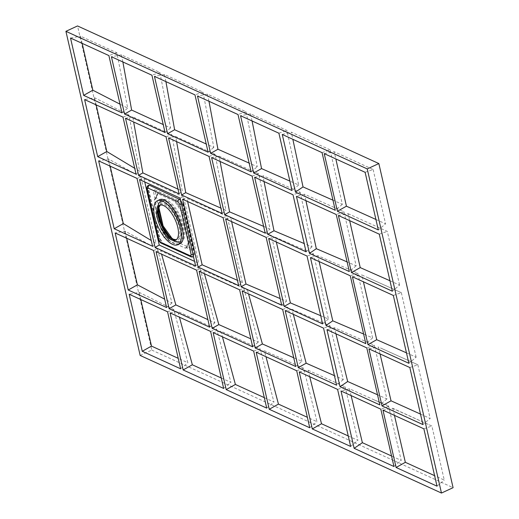 <?xml version="1.0" encoding="UTF-8"?>
<svg xmlns="http://www.w3.org/2000/svg" width="519" height="519" viewBox="0 0 519 519"><rect width="100%" height="100%" fill="white"/><g stroke="black" fill="none" stroke-linecap="round" stroke-linejoin="round"><path stroke-width="0.39" stroke-dasharray="2.6 1.95" d="M167.559 311.77L173.846 309.584L187.852 362.736L178.225 358.331M173.846 309.584L139.137 292.372L129.199 294.247M140.792 299.541L139.137 292.372M153.527 250.489L157.478 249.12L172.003 302.986L164.679 299.171M157.478 249.12L125.04 231.111L115.166 232.973M126.675 238.227L125.04 231.111M137.016 178.406L140.876 177.063L156.05 243.32L151.243 240.518M140.876 177.063L108.523 159.022L98.655 160.884M110.151 166.132L108.523 159.022M122.984 117.125L128.952 115.049L139.624 171.16L134.706 168.305M128.952 115.049L94.549 97.734L84.623 99.609M96.177 104.89L94.549 97.734M82.158 43.369L80.51 36.168L116.872 52.795L127.7 108.114L120.019 104.189M335.923 333.788L334.45 327.755L374.342 345.258L386.927 398.975L377.527 394.771M299.229 371.896L308.02 370.235L345.07 386.811L337.59 389.412M308.02 370.235L309.713 376.684M348.249 435.96L357.902 440.365L345.07 386.811M293.313 314.326L292.028 309.33L330.097 325.861L323.551 328.138M330.097 325.861L343.293 379.571L334.437 375.659M374.251 399.922L388.569 406.461L388.51 405.735L374.251 399.922L349.456 388.783L351.123 395.595M388.51 405.735L401.213 460.418L391.553 456.006M305.938 200.678L304.569 194.223L343.993 211.823L356.138 265.819L347.094 261.9M264.048 181.546L262.912 175.694L300.196 192.277L293.008 194.774M300.196 192.277L311.977 246.856L304.179 243.547M253.648 351.084L260.116 348.833L220.77 331.141L222.43 336.825M264.32 397.651L273.948 402.043L260.116 348.833M296.693 370.741L303.699 368.302L316.999 421.694L307.358 417.295M303.699 368.302L264.301 350.708L265.981 356.715M208.975 101.283L207.457 94.166L246.012 111.767L257.288 166.703L249.139 163.102M165.911 81.619L164.413 74.509L202.961 92.11L213.822 147.402L206.225 144.003M239.616 289.81L243.833 288.337L258.274 342.144L250.852 338.862M243.833 288.337L203.578 270.457L204.421 273.734M238.649 285.567L242.354 282.453L237.449 280.338M242.354 282.453L227.192 216.3L186.944 198.394L187.612 201.508M209.073 156.44L215.1 154.344L225.934 210.292L220.906 208.119M215.1 154.344L175.759 136.581L176.59 141.609M295.726 366.498L301.889 361.321L293.715 357.734M301.889 361.321L288.032 307.592L247.505 289.952L248.53 293.877M231.604 221.6L230.832 217.896L271.385 235.555L286.449 301.234L280.169 298.574M263.633 226.375L270.016 229.08L258.689 173.813L219.167 156.167L220.101 161.48M252.065 120.959L250.515 113.823L286.916 130.438L298.659 184.978L289.874 181.099M322.072 152.651L330.084 149.861L342.326 204.356L332.958 200.185M330.084 149.861L291.25 132.131L292.846 139.3M276.348 242.029L275.349 237.274L313.489 253.804L307.04 256.049M313.489 253.804L328.43 318.99L320.71 315.714M319.114 261.563L317.836 255.698L357.792 273.182L372.629 337.927L363.611 334.022M365.116 172.308L373.135 169.518L334.21 151.743L335.845 158.937M375.918 219.459L385.572 223.845L378.319 229.936M373.135 169.518L385.572 223.845M338.394 215.502L348.1 213.666L349.663 220.646M389.957 280.766L399.604 285.119L392.351 291.211M348.1 213.666L387.304 231.39L399.604 285.119M367.874 277.639L401.33 292.664L361.892 274.992L363.423 281.798M406.468 352.855L416.115 357.208L408.862 363.3M401.33 292.664L416.115 357.208M382.412 348.833L417.847 364.753L378.442 347.068L380.051 353.939M420.494 414.091L430.154 418.483L422.894 424.574M417.847 364.753L430.154 418.483M382.977 410.14L392.792 408.284L431.879 426.028L444.258 480.075L434.598 475.664M392.792 408.284L394.453 415.382M392.539 408.336L431.879 426.028M210.604 331.427L216.715 329.299L177.77 311.471L179.438 317.193M221.276 378.001L230.897 382.393L216.715 329.299M196.571 270.152L200.139 268.907L160.695 250.774L161.565 254.161M200.139 268.907L214.866 322.792L207.905 319.639M166.028 136.782L171.795 134.778L132.793 116.911L133.643 121.997M171.795 134.778L182.318 191.109L178.023 189.163M122.873 61.962L121.368 54.852L159.91 72.452L170.582 127.908L163.226 124.554M180.625 368.801L187.852 362.736M166.593 307.527L172.003 302.986M152.56 246.253L156.05 243.32M136.049 174.163L139.624 171.16M116.872 52.795L108.886 55.572M122.01 112.889L127.7 108.114M70.526 38.056L80.51 36.168M374.342 345.258L366.79 347.886M386.927 398.975L379.85 404.917M334.45 327.755L326.97 329.701M350.649 446.45L357.902 440.365M285.191 310.622L292.028 309.33M343.293 379.571L336.617 385.176M393.96 466.51L401.213 460.418M388.569 406.461L380.823 409.16M349.456 388.783L341.009 390.976M343.993 211.823L336.241 214.516M356.138 265.819L349.306 271.554M304.569 194.223L296.427 196.338M254.647 177.258L262.912 175.694M311.977 246.856L306.074 251.812M266.714 408.116L273.948 402.043M213.14 332.582L220.77 331.141M256.185 352.239L264.301 350.708M309.759 427.773L316.999 421.694M207.457 94.166L197.505 96.047M251.144 171.86L257.288 166.703M246.012 111.767L238.02 114.55M208.1 152.203L213.822 147.402M202.961 92.11L194.975 94.886M164.413 74.509L154.461 76.39M252.682 346.841L258.274 342.144M199.101 271.307L203.578 270.457M223.105 217.721L227.192 216.3M182.591 199.218L186.944 198.394M222.138 213.478L225.934 210.292M168.558 137.944L175.759 136.581M282.66 309.467L288.032 307.592M242.146 290.964L247.505 289.952M281.694 305.224L286.449 301.234M266.15 237.378L271.385 235.555M225.635 218.875L230.832 217.896M265.183 233.135L270.016 229.08M252.117 176.103L258.689 173.813M211.603 157.601L219.167 156.167M250.515 113.823L240.55 115.705M278.911 133.221L286.916 130.438M298.659 184.978L292.041 190.538M342.326 204.356L335.274 210.279M282.258 134.466L291.25 132.131M268.68 238.532L275.349 237.274M328.43 318.99L322.584 323.901M357.792 273.182L350.28 275.797M372.629 337.927L365.817 343.643M317.836 255.698L310.459 257.612M324.226 153.63L334.21 151.743M379.285 234.179L387.304 231.39M352.427 276.776L361.892 274.992M393.324 295.454L401.116 292.742M368.938 348.865L378.442 347.068M409.835 367.543L417.626 364.831M437.004 486.167L444.258 480.075M423.867 428.817L431.659 426.105M223.67 388.459L230.897 382.393M170.096 312.925L177.77 311.471M209.637 327.184L214.866 322.792M156.057 251.65L160.695 250.774M179.094 193.821L182.318 191.109M125.514 118.287L132.793 116.911M165.055 132.546L170.582 127.908M159.91 72.452L151.931 75.229M121.368 54.852L111.416 56.733M180.061 198.063L183.531 196.85L198.745 263.269L194.56 261.375M195.605 265.91L198.745 263.269M139.546 179.561L144.068 178.705L144.762 181.942M183.531 196.85L144.068 178.705M180.404 199.556L182.669 203.675L194.229 254.135L193.788 256.808L192.919 256.749L162.791 242.989L159.846 238.383L148.285 187.923L148.564 185.354M140.156 355.45L151.769 350.078L77.532 25.95M151.769 350.078L453.081 487.678M163.135 226.037L165.587 236.703L193.561 249.483L182.831 202.624L154.857 189.844L158.84 207.289M191.907 250.249L186.827 247.933L189.96 241.75L191.907 250.249L193.561 249.483M189.96 241.75L189.513 241.393L188.845 241.698L182.24 212.861L174.799 201.398L157.581 193.535L154.266 200.087L160.871 228.924L168.312 240.388L185.53 248.251L188.845 241.698M182.909 212.556L183.123 211.895L176.097 201.074L175.461 201.087L182.909 212.556L182.24 212.861M182.831 202.624L181.176 203.39L183.123 211.895M180.554 200.217L182.338 203.831L193.898 254.291L193.542 256.911M193.399 256.989L162.453 243.145L159.482 238.552L147.928 188.092L148.376 185.413M179.418 243.956L174.189 243.593C161.338 238.863 148.921 203.085 159.061 199.971M165.587 236.703L163.926 237.475L161.98 228.97L169.006 239.791L163.926 237.475M155.142 199.114L158.379 193.113L155.142 199.114L153.196 190.616L154.857 189.844M154.928 199.776L154.266 200.087M169.006 239.791L161.532 228.613L160.871 228.924M161.532 228.613L161.98 228.97M168.973 240.083L168.312 240.388M189.513 241.393L186.191 247.946L185.53 248.251M186.191 247.946L186.827 247.933M176.097 201.074L181.176 203.39M175.461 201.087L174.799 201.398M158.243 193.224L157.581 193.535M153.196 190.616L158.269 192.932M181.449 204.123A2.018 0.811 -12.6 0 0 182.338 203.831L182.669 203.675M193.01 254.595A2.018 0.817 -13.2 0 0 193.898 254.291L194.229 254.135M191.329 256.944A2.018 1.635 114.4 0 0 192.575 256.911L192.919 256.749M161.182 243.171A2.018 1.641 115.1 0 0 162.453 243.145L162.791 242.989M159.846 238.383L159.482 238.552A2.018 0.817 -13.2 0 0 158.593 239.506M147.033 189.026A2.018 0.811 -12.6 0 1 147.928 188.092L148.285 187.923M176.304 241.62A23.225 9.887 -114.8 0 0 179.898 215.424A23.225 9.887 -114.8 0 0 158.464 205.634A23.225 9.887 -114.8 0 0 176.304 241.62M158.334 212.362A22.414 9.543 65.2 0 1 161.474 200.853A22.414 9.543 65.2 0 1 179.555 217.189A22.414 9.543 65.2 0 1 180.307 241.543A22.414 9.543 65.2 0 1 175.474 241.205A22.414 9.543 65.2 0 1 169.499 236.489M173.651 239.655A19.994 8.512 -114.8 0 0 176.745 217.104A19.994 8.512 -114.8 0 0 158.295 208.677A19.994 8.512 -114.8 0 0 173.651 239.655M173.982 241.095A21.61 9.199 65.2 0 1 157.387 207.619A21.61 9.199 65.2 0 1 177.329 216.728A21.61 9.199 65.2 0 1 173.982 241.095M174.812 241.51A22.414 9.543 -114.8 0 0 179.645 241.848A22.414 9.543 -114.8 0 0 178.893 217.5A22.414 9.543 -114.8 0 0 160.812 201.164A22.414 9.543 -114.8 0 0 159.644 220.763A22.414 9.543 -114.8 0 0 174.812 241.51M160.215 205.083A19.184 8.168 65.2 0 1 160.845 204.707A19.184 8.168 65.2 0 1 176.317 218.687A19.184 8.168 65.2 0 1 176.96 239.531A19.184 8.168 65.2 0 1 176.265 239.772M172.159 238.597L175.973 241.192C178.114 241.984 179.561 242.101 180.307 241.543L179.645 241.848C178.607 242.561 176.83 242.451 174.313 241.523C169.376 238.974 164.99 233.719 161.162 225.746L157.218 212.187C156.647 206.51 157.847 202.838 160.812 201.164L161.474 200.853L158.451 208.975M158.379 193.113L155.09 199.607M161.896 228.762L169.103 239.869M159.515 205.323L160.254 205.076M175.636 240.148L176.298 239.746"/><path stroke-width="0.78" d="M142.264 351.285L129.199 294.247L167.559 311.77L180.625 368.801L142.264 351.285L151.496 346.095L140.792 299.541M151.496 346.095L178.225 358.331M164.679 299.171L137.405 284.847L126.675 238.227M151.243 240.518L123.314 223.605L110.151 166.132M134.706 168.305L106.81 151.516L96.177 104.89M120.019 104.189L92.836 90.202L82.158 43.369M335.923 333.788L347.672 381.51L340.036 386.733L326.97 329.701L366.79 347.886L379.85 404.917L340.036 386.733M377.527 394.771L347.672 381.51M309.713 376.684L321.501 423.751L348.249 435.96M334.437 375.659L306.171 363.203L293.313 314.326M351.123 395.595L362.379 442.694L391.553 456.006M305.938 200.678L316.311 248.698L309.493 253.369L296.427 196.338L336.241 214.516L349.306 271.554L309.493 253.369M347.094 261.9L316.311 248.698M304.179 243.547L273.993 230.76L264.048 181.546M222.43 336.825L235.392 384.449L264.32 397.651M265.981 356.715L278.444 404.1L307.358 417.295M208.975 101.283L217.948 149.245L249.139 163.102M165.911 81.619L174.624 129.744L206.225 144.003M204.421 273.734L218.836 324.589L250.852 338.862M237.449 280.338L202.151 264.807L187.612 201.508M220.906 208.119L185.75 192.653L176.59 141.609M293.715 357.734L262.393 343.961L248.53 293.877M241.179 286.722L281.694 305.224L266.15 237.378L225.635 218.875L241.179 286.722L245.987 284.016L231.604 221.6M245.987 284.016L280.169 298.574M220.101 161.48L229.593 211.862L263.633 226.375M252.065 120.959L261.55 168.591L289.874 181.099M332.958 200.185L303.031 186.911L295.454 192.095L282.258 134.466L322.072 152.651L335.274 210.279L295.454 192.095M292.846 139.3L303.031 186.911M320.71 315.714L290.4 302.901L276.348 242.029M319.114 261.563L332.77 320.826L326.003 325.458L310.459 257.612L350.28 275.797L365.817 343.643L326.003 325.458M363.611 334.022L332.77 320.826M335.845 158.937L346.433 206.192L375.918 219.459M349.663 220.646L360.225 267.603L389.957 280.766M363.423 281.798L376.716 339.705L406.468 352.855M380.051 353.939L391.041 400.817L420.494 414.091M394.453 415.382L405.339 462.306L434.598 475.664M179.438 317.193L192.348 364.792L221.276 378.001M161.565 254.161L175.85 304.9L207.905 319.639M133.643 121.997L142.861 172.911L178.023 189.163M122.873 61.962L131.638 110.054L163.226 124.554M137.405 284.847L128.232 290.011L166.593 307.527L153.527 250.489L115.166 232.973L128.232 290.011M123.314 223.605L114.199 228.736L152.56 246.253L137.016 178.406L98.655 160.884L114.199 228.736M97.689 156.647L84.623 99.609L122.984 117.125L136.049 174.163L97.689 156.647L106.81 151.516M122.01 112.889L108.886 55.572L70.526 38.056L83.65 95.366L122.01 112.889M92.836 90.202L83.65 95.366M312.289 428.934L299.229 371.896L337.59 389.412L350.649 446.45L312.289 428.934L321.501 423.751M298.256 367.653L285.191 310.622L323.551 328.138L336.617 385.176L298.256 367.653L306.171 363.203M354.14 448.325L341.009 390.976L380.823 409.16L393.96 466.51L354.14 448.325L362.379 442.694M267.713 234.29L254.647 177.258L293.008 194.774L306.074 251.812L267.713 234.29L273.993 230.76M226.2 389.613L266.714 408.116L253.648 351.084L213.14 332.582L226.2 389.613L235.392 384.449M256.185 352.239L296.693 370.741L309.759 427.773L269.244 409.277L256.185 352.239M269.244 409.277L278.444 404.1M210.636 153.358L197.505 96.047L238.02 114.55L251.144 171.86L210.636 153.358L217.948 149.245M167.592 133.701L154.461 76.39L194.975 94.886L208.1 152.203L167.592 133.701L174.624 129.744M212.167 328.339L252.682 346.841L239.616 289.81L199.101 271.307L212.167 328.339L218.836 324.589M198.135 267.064L238.649 285.567L223.105 217.721L182.591 199.218L198.135 267.064L202.151 264.807M181.624 194.975L222.138 213.478L209.073 156.44L168.558 137.944L181.624 194.975L185.75 192.653M255.212 347.996L295.726 366.498L282.66 309.467L242.146 290.964L255.212 347.996L262.393 343.961M224.669 214.632L265.183 233.135L252.117 176.103L211.603 157.601L224.669 214.632L229.593 211.862M253.681 173.015L240.55 115.705L278.911 133.221L292.041 190.538L253.681 173.015L261.55 168.591M284.224 306.379L268.68 238.532L307.04 256.049L322.584 323.901L284.224 306.379L290.4 302.901M346.433 206.192L337.428 211.259L378.319 229.936L365.116 172.308L324.226 153.63L337.428 211.259M360.225 267.603L351.46 272.54L392.351 291.211L379.285 234.179L338.394 215.502L351.46 272.54M376.716 339.705L367.971 344.629L408.862 363.3L393.324 295.454L352.427 276.776L367.971 344.629M391.041 400.817L382.003 405.903L422.894 424.574L409.835 367.543L368.938 348.865L382.003 405.903M396.107 467.496L437.004 486.167L423.867 428.817L382.977 410.14L396.107 467.496L405.339 462.306M183.155 369.956L170.096 312.925L210.604 331.427L223.67 388.459L183.155 369.956L192.348 364.792M169.123 308.682L156.057 251.65L196.571 270.152L209.637 327.184L169.123 308.682L175.85 304.9M138.579 175.318L125.514 118.287L166.028 136.782L179.094 193.821L138.579 175.318L142.861 172.911M124.547 114.044L111.416 56.733L151.931 75.229L165.055 132.546L124.547 114.044L131.638 110.054M155.09 247.407L195.605 265.91L180.061 198.063L139.546 179.561L155.09 247.407L159.262 245.059L194.56 261.375M144.762 181.942L159.262 245.059M148.564 185.354L149.582 185.315L179.366 199.238L180.554 200.217M178.121 201.794L147.986 188.027L147.325 189.338L158.885 239.81L160.377 242.12L190.512 255.886L191.167 254.576L179.606 204.097L178.121 201.794A2.018 1.635 114.4 0 1 179.366 199.238L149.582 185.315M179.71 199.082L180.404 199.556M441.468 493.05L140.156 355.45L65.919 31.322L367.231 168.922L441.468 493.05L453.081 487.678L378.844 163.55L367.231 168.922M65.919 31.322L77.532 25.95L378.844 163.55M158.84 207.289L163.135 226.037M157.4 200.743L159.061 199.971C170.498 193.023 192.121 239.726 179.418 243.956L177.751 244.728A24.237 10.322 65.2 0 1 172.529 244.358A24.237 10.322 65.2 0 1 156.135 221.931A24.237 10.322 65.2 0 1 157.4 200.743A24.237 10.322 65.2 0 1 176.94 218.402A24.237 10.322 65.2 0 1 177.751 244.728M171.497 239.856A19.184 8.168 65.2 0 1 158.516 222.1A19.184 8.168 65.2 0 1 159.515 205.323A19.184 8.168 65.2 0 1 174.987 219.303A19.184 8.168 65.2 0 1 175.636 240.148A19.184 8.168 65.2 0 1 171.497 239.856M148.719 185.251L149.245 185.471A2.018 1.641 115.1 0 0 147.986 188.027M179.606 204.097A2.018 0.811 -12.6 0 0 181.449 204.123M191.167 254.576A2.018 0.817 -13.2 0 0 193.01 254.595M190.512 255.886A2.018 1.635 114.4 0 0 191.329 256.944L193.542 256.924M160.377 242.12A2.018 1.641 115.1 0 0 161.182 243.171L191.329 256.944M169.499 236.489A22.414 9.543 65.2 0 1 158.334 212.362M176.265 239.772A19.184 8.168 65.2 0 1 172.821 239.24A19.184 8.168 65.2 0 1 160.131 222.281A19.184 8.168 65.2 0 1 160.215 205.083M161.182 243.171C159.891 242.483 159.028 241.264 158.593 239.506L158.593 239.506A2.018 0.817 -13.2 0 0 158.885 239.81M158.593 239.506L147.033 189.026A2.018 0.811 -12.6 0 0 147.325 189.338M158.451 208.975L162.972 225.7L172.159 238.597M160.254 205.076L158.645 207.97L158.34 212.42L162.188 225.947L169.304 236.301L173.327 239.227L176.298 239.746M147.033 189.026C146.669 187.294 147.117 186.094 148.376 185.413"/></g></svg>
